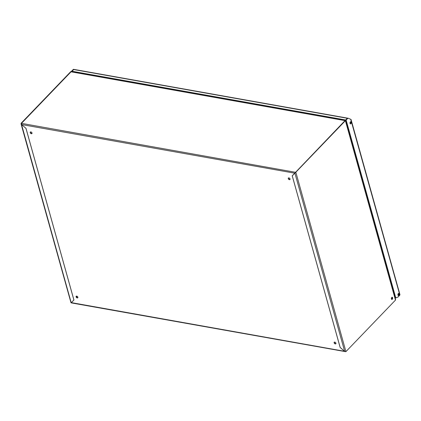 <?xml version="1.0" encoding="UTF-8"?>
<svg xmlns="http://www.w3.org/2000/svg" width="421" height="421" viewBox="0 0 421 421"><rect width="100%" height="100%" fill="white"/><g stroke="black" fill="none" stroke-linecap="round" stroke-linejoin="round"><path stroke-width="0.63" d="M77.869 297.642A1.1 0.689 43.9 0 1 77.48 297.668A1.1 0.689 43.9 0 1 76.575 297.073A1.1 0.689 43.9 0 1 76.338 296.168M76.722 296.142A1.1 0.689 43.9 0 1 77.711 296.852A1.1 0.689 43.9 0 1 77.769 297.8A1.1 0.689 43.9 0 1 77.227 297.936A1.1 0.689 43.9 0 1 76.238 297.221A1.1 0.689 43.9 0 1 76.18 296.273A1.1 0.689 43.9 0 1 76.722 296.142M290.064 179.388A1.1 0.689 43.9 0 1 289.68 179.42A1.1 0.689 43.9 0 1 288.774 178.825A1.1 0.689 43.9 0 1 288.538 177.92M288.922 177.894A1.1 0.689 43.9 0 1 289.911 178.604A1.1 0.689 43.9 0 1 289.969 179.551A1.1 0.689 43.9 0 1 289.422 179.688A1.1 0.689 43.9 0 1 288.438 178.972A1.1 0.689 43.9 0 1 288.38 178.025A1.1 0.689 43.9 0 1 288.922 177.894M335.916 343.61A1.1 0.689 43.9 0 1 335.532 343.641A1.1 0.689 43.9 0 1 334.627 343.041A1.1 0.689 43.9 0 1 334.39 342.141M334.774 342.11A1.1 0.689 43.9 0 1 335.763 342.826A1.1 0.689 43.9 0 1 335.816 343.773A1.1 0.689 43.9 0 1 335.274 343.904A1.1 0.689 43.9 0 1 334.285 343.189A1.1 0.689 43.9 0 1 334.232 342.247A1.1 0.689 43.9 0 1 334.774 342.11M32.017 133.42A1.1 0.689 43.9 0 1 31.628 133.446A1.1 0.689 43.9 0 1 30.722 132.852A1.1 0.689 43.9 0 1 30.486 131.952M30.875 131.92A1.1 0.689 43.9 0 1 31.859 132.636A1.1 0.689 43.9 0 1 31.917 133.578A1.1 0.689 43.9 0 1 31.375 133.715A1.1 0.689 43.9 0 1 30.386 132.999A1.1 0.689 43.9 0 1 30.328 132.057A1.1 0.689 43.9 0 1 30.875 131.92M345.925 351.63L395.477 300.089L345.388 120.69L295.837 172.231L345.925 351.63L344.667 351.382L340.173 347.436L292.258 175.831L345.004 120.622L292.216 175.804L340.136 347.446L344.557 351.288L345.483 351.551M71.633 302.762L71.312 302.61L73.933 300.026L26.013 128.379L21.592 124.537L21.482 123.353L71.028 71.817L21.482 123.353L21.097 123.285L70.644 71.749A0.81 0.432 -15.6 0 1 71.744 71.407L72.028 71.796M71.523 302.378L73.933 300.01M295.5 172.536L294.837 173.215L21.592 124.537M71.375 302.915L345.383 351.63M76.564 297.058L77.238 296.363M71.744 71.407L71.028 71.817L71.496 71.712M344.978 120.711L345.167 120.117A0.81 0.432 -15.6 0 1 345.509 120.353L395.598 299.757A0.81 0.432 164.4 0 1 395.477 300.089M344.557 351.288L71.312 302.61L71.565 302.346M295.431 172.284L21.539 123.364M21.097 123.285L21.482 124.448L25.997 128.368M21.513 124.411L71.186 302.683M25.976 128.389L73.886 299.999L71.244 302.673M391.767 297.447A1.1 0.626 100.1 0 0 391.377 298.615A1.1 0.626 100.1 0 0 391.825 299.426A1.1 0.626 100.1 0 0 392.267 299.242A1.1 0.626 100.1 0 0 392.661 298.073A1.1 0.626 100.1 0 0 392.214 297.263A1.1 0.626 100.1 0 0 391.767 297.447M391.641 299.342A1.1 0.626 100.1 0 0 391.883 299.173A1.1 0.626 100.1 0 0 392.272 298.173A1.1 0.626 100.1 0 0 392.009 297.279M346.351 122.174A0.81 0.432 -15.6 0 0 346.288 122.237L346.094 122.437M393.661 291.606L393.398 291.879M346.194 122.8L346.451 122.532M295.453 172.163L295.837 172.231L294.905 173.157L344.667 351.382M345.388 120.69A0.81 0.432 -15.6 0 0 345.509 120.353M292.258 175.831L295.11 172.942M350.609 121.743A1.1 0.626 -79.9 0 1 350.872 122.643A1.1 0.626 -79.9 0 1 350.483 123.637A1.1 0.626 -79.9 0 1 350.246 123.806M350.367 121.911A1.1 0.626 -79.9 0 1 350.814 121.727A1.1 0.626 -79.9 0 1 351.261 122.537A1.1 0.626 -79.9 0 1 350.867 123.706A1.1 0.626 -79.9 0 1 350.425 123.89A1.1 0.626 -79.9 0 1 349.977 123.079A1.1 0.626 -79.9 0 1 350.367 121.911M398.54 293.416A1.1 0.626 -79.9 0 1 398.808 294.311A1.1 0.626 -79.9 0 1 398.419 295.31A1.1 0.626 -79.9 0 1 398.177 295.474M398.298 293.584A1.1 0.626 -79.9 0 1 398.745 293.395A1.1 0.626 -79.9 0 1 399.192 294.211A1.1 0.626 -79.9 0 1 398.803 295.379A1.1 0.626 -79.9 0 1 398.355 295.563A1.1 0.626 -79.9 0 1 397.908 294.753A1.1 0.626 -79.9 0 1 398.298 293.584M71.675 71.396L73.628 69.533A0.81 0.463 -79.9 0 1 73.954 69.391A0.81 0.463 -79.9 0 1 73.991 69.402M71.607 71.165L73.243 69.465A0.81 0.463 -79.9 0 1 73.57 69.323A0.81 0.463 -79.9 0 1 73.622 69.339L73.901 69.391M72.159 71.823L71.991 71.233M394.593 296.142L394.94 296.205M394.698 296.526L395.051 296.589M350.825 119.706L399.85 295.089L397.94 297.079M399.413 295.089L399.518 295.474L397.95 297.105M348.035 118.227L347.762 118.18A0.81 0.463 100.1 0 0 347.709 118.164A0.81 0.463 100.1 0 0 347.383 118.301L345.746 120.001L395.435 297.968L397.919 297.105M350.772 119.306L348.146 118.248A0.81 0.463 100.1 0 0 348.093 118.233A0.81 0.463 100.1 0 0 347.767 118.369L346.13 120.069L345.746 120.001M346.13 120.069L395.819 298.036M399.85 295.089L399.576 294.321M347.583 118.148L74.075 69.423A0.81 0.463 100.1 0 0 74.022 69.407A0.81 0.463 100.1 0 0 73.696 69.544L72.059 71.244L345.678 119.99L345.783 120.374L345.499 120.322M73.696 69.544L347.314 118.285A0.81 0.463 -79.9 0 1 347.641 118.148A0.81 0.463 -79.9 0 1 347.672 118.159M72.059 71.244L72.17 71.633L345.046 120.243M347.314 118.285L345.678 119.99M392.183 298.652L391.377 298.51M345.004 120.622L71.028 71.817M391.435 299.005L391.951 299.094M73.243 69.465L73.628 69.533M347.767 118.369L347.383 118.301M394.03 294.126L394.382 294.19M397.908 294.821L398.65 294.953M393.888 293.616L394.24 293.679M397.94 294.342L398.787 294.49M350.356 121.922A5.757 3.615 43.9 0 1 350.877 122.622M345.836 121.532A4.063 2.552 43.9 0 1 346.215 121.669M71.649 71.728L344.904 120.411M71.407 302.725L71.065 302.725M21.05 123.895L70.986 302.746M73.57 69.323L73.954 69.391M348.093 118.233L347.709 118.164M399.95 294.663L351.025 119.427M74.022 69.407L347.641 118.148M393.409 291.869L393.746 291.911"/></g></svg>
